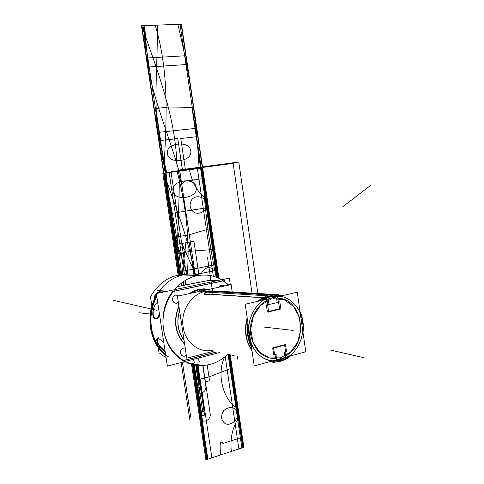 <?xml version="1.0" encoding="UTF-8"?>
<svg xmlns="http://www.w3.org/2000/svg" width="484" height="484" viewBox="0 0 484 484"><rect width="100%" height="100%" fill="white"/><g stroke="black" fill="none" stroke-linecap="round" stroke-linejoin="round"><path stroke-width="0.73" d="M254.215 365.934L245.207 304.236L297.273 292.191L305.749 351.753L254.215 365.934M284.181 351.892L284.792 356.157M285.627 355.873C309.282 344.021 303.214 298.368 277.822 298.223C303.214 298.368 309.282 344.021 285.627 355.873C309.282 344.021 303.214 298.368 277.822 298.223C303.214 298.368 309.282 344.021 285.627 355.873C309.264 344.033 303.226 298.416 277.864 298.223M276.606 298.434L277.151 302.197M278.596 302.258L279.54 308.834L278.596 302.258L279.54 308.834L278.596 302.258L279.54 308.834L268.578 311.472M267.337 311.769L266.333 304.829M267.38 304.49L267.737 304.406L267.38 304.49L267.737 304.406L267.38 304.49L267.737 304.406L267.198 300.679M267.156 300.376C255.933 305.616 248.619 320.819 250.76 334.946C254.185 350.313 262.503 358.269 275.711 358.807C262.503 358.269 254.185 350.313 250.76 334.946C248.619 320.819 255.933 305.616 267.156 300.376C255.933 305.616 248.619 320.819 250.76 334.946C254.185 350.313 262.503 358.269 275.711 358.807C262.503 358.269 254.185 350.313 250.76 334.946C248.619 320.819 255.933 305.616 267.156 300.376C255.933 305.616 248.619 320.819 250.76 334.946C254.185 350.313 262.503 358.269 275.711 358.807M275.68 358.596L275.106 354.627M275.051 354.24L274.531 354.385M273.654 354.621L272.698 348.02M273.46 347.694L284.586 344.735M284.64 345.134L285.542 351.396L284.64 345.134L285.542 351.396L284.64 345.134L285.542 351.396L284.919 351.565M231.739 288.627L231.679 288.204M228.055 353.931C220.613 361.203 212.004 365.069 202.233 365.535C212.004 365.069 220.613 361.203 228.055 353.931C220.613 361.203 212.004 365.069 202.233 365.535C182.238 366.37 163.979 347.657 163.06 324.238C161.904 300.836 178.342 278.651 198.234 275.481C209.844 273.799 220.02 277.005 228.757 285.088C220.02 277.005 209.844 273.799 198.234 275.481C209.844 273.799 220.02 277.005 228.757 285.088M210.292 280.309L209.439 280.278M202.233 365.535C182.238 366.37 163.979 347.657 163.06 324.238C161.904 300.836 178.342 278.651 198.234 275.481C178.342 278.651 161.904 300.836 163.06 324.238C163.979 347.657 182.238 366.37 202.233 365.535L188.566 362.794M159.853 290.684L160.658 290.733M160.458 291.005L159.278 292.663M156.816 296.704C146.271 315.393 150.343 341.819 165.582 354.361M168.777 357.095C151.365 346.26 144.94 318.478 155.412 298.277M157.07 344.36C152.375 335.164 152.218 335.14 156.592 344.275C162.527 352.479 162.684 352.503 157.07 344.36M151.323 309.73C149.961 320.366 150.119 320.384 151.801 309.784C154.62 299.505 154.463 299.493 151.323 309.73M197.363 291.864L201.574 290.86L282.329 295.651M282.317 360.689L275.771 362.05L269.727 361.663M251.48 347.216C247.699 339.78 246.513 331.667 247.929 322.889M260.537 300.691C264.325 297.721 268.414 295.881 272.801 295.173L269.394 295.966L267.785 295.863M219.724 352.509L167.367 366.11L156.338 293.54L229.343 278.118L230.317 284.755M183.254 360.556L216.475 351.959M228.539 285.137L223.227 280.877L228.539 285.137M223.136 280.817L173.036 291.447M172.637 291.61C155.969 312.597 161.589 348.879 183.133 360.586C161.589 348.879 155.969 312.597 172.637 291.61C155.969 312.597 161.589 348.879 183.133 360.586C161.589 348.879 155.969 312.597 172.637 291.61M172.383 299.892C172.879 295.415 174.936 294.097 178.542 295.93C174.936 294.097 172.879 295.415 172.383 299.892C173.508 303.208 175.492 304.012 178.336 302.312C175.492 304.012 173.508 303.208 172.383 299.892C172.879 295.415 174.936 294.097 178.542 295.93C174.936 294.097 172.879 295.415 172.383 299.892C173.508 303.208 175.492 304.012 178.336 302.312C175.492 304.012 173.508 303.208 172.383 299.892M219.21 287.151C220.722 284.786 222.525 284.398 224.612 285.983C222.525 284.398 220.722 284.786 219.21 287.151C220.722 284.786 222.525 284.398 224.612 285.983C222.525 284.398 220.722 284.786 219.21 287.151M180.399 352.999C180.484 349.424 182.093 347.778 185.221 348.063C182.093 347.778 180.484 349.424 180.399 352.999C181.518 356.266 183.484 357.004 186.298 355.214C183.484 357.004 181.518 356.266 180.399 352.999C180.484 349.424 182.093 347.778 185.221 348.063C182.093 347.778 180.484 349.424 180.399 352.999C181.518 356.266 183.484 357.004 186.298 355.214C183.484 357.004 181.518 356.266 180.399 352.999M184.592 343.876C175.256 333.216 173.381 320.765 178.971 306.523C173.381 320.765 175.256 333.216 184.592 343.876C175.256 333.216 173.381 320.765 178.971 306.523C173.381 320.765 175.256 333.216 184.592 343.876C175.256 333.216 173.381 320.765 178.971 306.523M189.928 293.473L198.876 289.656L208.259 289.517L198.876 289.656L189.928 293.473L198.876 289.656L199.813 291.174L198.876 289.656L189.928 293.473L198.876 289.656L199.813 291.174L201.423 290.884L200.564 289.063L198.87 289.365L193.89 290.981L189.214 293.625M198.343 291.556L267.047 295.821M300.007 311.436C302.923 317.964 303.922 324.97 303.002 332.447M290.618 355.915C287.042 358.856 283.128 360.768 278.869 361.639M197.98 358.16L199.341 361.59M185.209 284.919L185.687 280.085M186.183 275.106L186.267 274.283C174.603 276.025 165.092 282.347 157.73 293.243L157.754 293.207M191.228 363.327L180.526 362.691M165.77 355.595C149.187 342.968 144.801 314.515 156.58 295.125M181.488 285.699L181.452 282.928M193.503 359.322L194.483 362.867M181.343 275.281C187.653 273.581 193.872 273.563 200.007 275.227M209.681 280.284L217.606 280.599L209.681 280.284L183.339 285.306L209.681 280.284L183.339 285.306L209.681 280.284L217.606 280.599L209.681 280.284L177.229 286.625L183.339 285.306L183.503 281.458L183.339 285.306L177.229 286.625M229.283 284.973L229.222 284.568M224.425 280.623L171.965 291.755M166.484 291.398L156.901 290.769L159.914 290.14M167.518 291.18L160.083 290.696L167.518 291.18M216.79 352.013L182.401 360.913M172.637 300.201C172.34 297.412 173.417 295.67 175.867 294.974L178.693 295.893M178.36 302.482L176.587 303.25C174.331 303.299 172.982 302.083 172.546 299.608M219.446 287.097L222.096 285.04L224.782 285.947M180.653 353.326C180.393 350.325 181.591 348.534 184.247 347.948L185.221 348.038M186.328 355.407L184.18 356.278C182.135 356.182 180.931 355.002 180.562 352.739M155.043 297.987L156.38 293.842M156.665 293.467L158.667 291.846M155.4 297.279L156.447 294.266M157.088 293.383L158.431 292.191M156.556 294.98L156.278 295.651M268.178 298.918L269.031 304.835M266.46 299.324L265.637 298.834L266.46 299.324M280.133 301.895L267.343 304.908L280.133 301.895M267.573 304.509L268.687 312.216M268.438 311.956L281.216 308.883M280.908 309.276L279.806 301.629M278.457 302.615L277.61 296.734M271.246 296.668L272.353 296.734M163.876 343.15C160.942 339.732 158.728 338.255 157.233 338.721C156.211 339.647 156.719 341.825 158.752 345.249M158.244 344.396C160.373 347.954 162.697 350.464 165.213 351.929M159.472 314.158C157.857 317.571 156.205 318.974 154.523 318.381C152.744 317.02 152.327 314.019 153.289 309.379M153.065 310.407C154.003 306.13 155.533 303.395 157.657 302.21M269.763 298.555L268.898 297.376L269.763 298.555M268.632 297.013L268.166 296.377L268.632 297.013M270.393 299.414L260.422 305.483L253.386 316.07L250.712 329.132L252.969 342.085L259.69 352.346L269.497 357.93L280.448 357.845L290.436 352.225L297.636 342.218L300.776 329.725L299.306 317.02L293.498 306.408L284.362 299.868L273.551 298.682L284.362 299.868L293.498 306.408L299.306 317.02L300.776 329.725L297.636 342.218L290.436 352.225L280.448 357.845L269.497 357.93L259.69 352.346L252.969 342.085L250.712 329.132L253.386 316.07L260.422 305.483L270.393 299.414M273.012 297.805L272.177 296.45L273.012 297.805M271.984 296.141L271.53 295.409L271.984 296.141M271.324 295.071L280.115 295.186L271.324 295.071M267.616 295.633L262.358 297.92L257.518 301.393L262.358 297.92L267.616 295.633M247.197 317.867C243.851 330.179 245.467 341.22 252.031 350.979C245.467 341.22 243.851 330.179 247.197 317.867M269.189 361.814L274.979 361.917L269.189 361.814M250.633 341.401L248.734 328.4M184.047 340.258C177.87 331.552 176.388 321.715 179.606 310.752M184.664 344.342C174.954 333.452 173.03 320.692 178.898 306.07M184.071 340.397C177.737 331.601 176.237 321.636 179.57 310.516C176.237 321.636 177.737 331.601 184.071 340.397C177.737 331.601 176.237 321.636 179.57 310.516C176.237 321.636 177.737 331.601 184.071 340.397M199.813 291.174L197.151 291.912L201.38 290.89L199.813 291.174L198.876 289.656L208.259 289.517L198.876 289.656L199.813 291.174L201.38 290.89M198.265 291.58L197.145 289.795L198.827 289.372L203.933 288.827L208.979 289.359M201.568 290.866L202.512 290.757L201.568 290.866M208.41 291.416C205.204 292.257 203.734 293.177 204.006 294.187C204.563 294.895 206.414 294.81 209.572 293.945M208.386 291.695C205.434 292.487 204.054 293.352 204.248 294.296C204.672 294.968 206.275 294.956 209.046 294.266L262.63 297.769L209.046 294.266C202.941 294.956 202.717 294.097 208.386 291.695C202.717 294.097 202.941 294.956 209.046 294.266C202.941 294.956 202.717 294.097 208.386 291.695M221.345 291.368L220.722 292.052M220.045 291.338C216.687 290.83 212.694 290.884 208.059 291.495M220.813 292.046L221.236 291.592L220.801 292.058L221.236 291.592L272.764 294.635L221.236 291.592L220.813 292.046L221.236 291.592L272.764 294.635L221.236 291.592M267.809 299.36L265.293 297.799L207.497 294.036M264.936 298.537L264.185 298.223L264.936 298.537M219.554 291.967L220.081 291.283L278.687 294.72L277.217 296.71M270.453 296.88L272.522 297.013M275.801 296.625L276.116 294.835L275.801 296.625M285.929 357.966L285.009 351.578M284.834 351.989L286.764 351.469M286.534 351.868L285.481 344.541M285.887 344.808L273.418 348.129M273.569 347.712L274.634 355.099M274.307 354.845L276.267 354.312M275.892 354.052L276.818 360.477M234.159 355.468L228.145 354.524M285.923 357.96L287.411 358.838L286.607 358.704M276.285 359.769L274.392 362.437L272.081 362.044M272.571 361.832L274.664 360.302L272.571 361.832L274.664 360.302L272.571 361.832L269.763 361.651M248.83 333.343C250.071 349.69 262.836 362.316 276.273 361.082C293.195 360.423 306.475 338.836 302.258 319.888L301.199 319.785M249.048 335.388C252.727 352.243 261.796 360.804 276.249 361.076C292.524 360.411 305.634 340.379 302.567 321.836L301.471 321.727L302.567 321.836C300.546 305.803 287.224 293.818 273.375 296.226C258.256 298.071 246.035 317.316 249.048 335.388L247.947 335.243L249.048 335.388M286.625 357.01L285.856 357.482M285.215 357.851L275.517 360.858M275.118 360.889L272.468 360.907M251.311 346.036L247.947 335.243L248.026 323.566M249.423 337.415C245.243 318.92 257.633 298.102 273.393 296.226C287.859 293.685 301.605 306.904 302.821 323.814L301.756 323.705M261.826 300.395L266.139 297.962L270.695 296.45L279.74 296.25M213.129 351.39L186.745 358.19L177.41 296.172L231.146 284.574L232.235 291.997M211.569 291.023C195.324 289.099 179.818 308.248 183.152 326.996C179.818 308.248 195.324 289.099 211.569 291.023C195.324 289.099 179.818 308.248 183.152 326.996C185.209 342.46 199.063 353.266 212.325 350.307C199.063 353.266 185.209 342.46 183.152 326.996C185.209 342.46 199.063 353.266 212.325 350.307M193.872 274.119L189.099 242.163L173.611 244.983L178.312 276.261L173.611 244.983L178.312 276.261L173.611 244.983L189.099 242.163L193.872 274.119M179.691 251.226C180.943 246.882 182.789 246.537 185.227 250.192C183.987 254.536 182.141 254.88 179.691 251.226C180.943 246.882 182.789 246.537 185.227 250.192C183.987 254.536 182.141 254.88 179.691 251.226M185.868 242.75L182.008 275.106L185.868 242.75L193.927 241.286L185.868 242.75M198.942 274.948L193.927 241.286L198.948 274.954L197.938 268.184L198.948 274.954L197.932 268.184L179.873 271.802L179.951 272.758L180.411 275.553L179.873 271.802L197.938 268.184L198.942 274.948M218.937 278.312L202.657 167.972C204.066 204.351 208.562 240.742 216.148 277.138C208.562 240.742 204.066 204.351 202.657 167.972L189.51 169.739C192.148 183.351 198.077 193.267 207.309 199.481L218.701 278.203L207.309 199.481C198.077 193.267 192.148 183.351 189.51 169.739L178.348 171.239C180.599 182.837 182.462 186.195 183.932 181.319L204.206 178.445L218.937 278.312L202.657 167.972L218.937 278.312L202.657 167.972L218.937 278.312L202.657 167.972L218.937 278.312L204.206 178.445L183.932 181.319C182.462 186.195 180.599 182.837 178.348 171.239L163.64 173.218L179.08 275.983L163.64 173.218L202.657 167.972L163.64 173.218L202.657 167.972L163.64 173.218L179.08 275.983L163.64 173.218C171.735 206.299 177.755 240.288 181.694 275.184C177.755 240.288 171.735 206.299 163.64 173.218L179.08 275.983L163.64 173.218L199.124 168.444C196.661 120.48 189.565 72.443 177.828 24.339L141.485 25.743L163.64 173.218L199.124 168.444C196.661 120.48 189.565 72.443 177.828 24.339L141.485 25.743L179.08 275.983L163.64 173.218L179.08 275.983L163.64 173.218L179.08 275.983L163.64 173.218L202.657 167.972L181.446 24.2L141.485 25.743L163.64 173.218L202.657 167.972L181.446 24.2L141.485 25.743L179.08 275.983L163.64 173.218L202.657 167.972L163.64 173.218L202.657 167.972L163.64 173.218L179.08 275.983L163.64 173.218L202.657 167.972L163.64 173.218L202.657 167.972L163.64 173.218L179.08 275.983L163.64 173.218L202.657 167.972L181.446 24.2L144.68 25.616C148.08 75.51 155.443 124.57 166.762 172.794L202.657 167.972L181.446 24.2L144.68 25.616C148.08 75.51 155.443 124.57 166.762 172.794L202.657 167.972L163.64 173.218L202.657 167.972L163.64 173.218L179.08 275.983L163.64 173.218L202.657 167.972L163.64 173.218L202.657 167.972L163.64 173.218L179.08 275.983L163.64 173.218L202.657 167.972L181.446 24.2L141.485 25.743L163.64 173.218L202.657 167.972L181.446 24.2L141.485 25.743L179.08 275.983L163.64 173.218L202.657 167.972L163.64 173.218L179.08 275.983M163.937 173.175L179.364 275.886L163.937 173.175L202.379 168.008L163.937 173.175L202.379 168.008L163.937 173.175L141.788 25.731L163.937 173.175M218.635 278.173L181.161 24.212L141.788 25.731L181.161 24.212L218.635 278.173M257.857 293.498L238.787 162.025L179.612 169.938L195.173 274.259L179.612 169.938L195.173 274.259L179.612 169.938L238.787 162.025L179.612 169.938L238.787 162.025L257.857 293.498M139.35 312.785L150.24 314.037L139.35 312.785M192.233 363.532L206.662 459.552L243.876 447.319L230.257 355.032L243.876 447.319L230.257 355.032L243.876 447.319L220.686 454.942C219.494 443.544 220.256 439.714 222.979 443.459L242.381 437.221L222.979 443.459C220.256 439.714 219.494 443.544 220.686 454.942L231.328 451.439C229.942 438.068 232.623 426.537 239.38 416.863L238.146 408.508C223.862 401.708 216.039 375.336 224.546 357.059C216.039 375.336 223.862 401.708 238.146 408.508L239.38 416.863C232.623 426.537 229.942 438.068 231.328 451.439L206.662 459.552L243.876 447.319L206.662 459.552L192.233 363.532M195.596 274.319L181.802 243.494L173.611 244.983L181.802 243.494L195.596 274.319M165.643 354.79C149.695 342.297 145.46 314.83 156.689 295.863C145.46 314.83 149.695 342.297 165.643 354.79C149.695 342.297 145.46 314.83 156.689 295.863M158.377 293.11L159.883 290.969M157.584 338.6C156.87 339.956 157.246 341.976 158.722 344.65C157.246 341.976 156.87 339.956 157.584 338.6C156.87 339.956 157.246 341.976 158.722 344.65L165.044 350.839M153.434 309.954C151.77 317.782 157.324 322.205 159.587 314.939C157.324 322.205 151.77 317.782 153.434 309.954C151.77 317.782 157.324 322.205 159.587 314.939M200.406 291.211L199.838 291.174M278.421 295.077L281.634 295.809M251.928 350.295C245.86 340.911 244.323 330.366 247.312 318.647C244.323 330.366 245.86 340.911 251.928 350.295C245.86 340.911 244.323 330.366 247.312 318.647M258.166 301.242L263.187 297.805M217.715 270.024L196.226 274.41L217.715 270.024M196.8 128.248L157.518 132.483L169.727 213.728L208.489 207.473L196.8 128.248L157.518 132.483L169.727 213.728L208.489 207.473L196.8 128.248M190.738 150.881C192.977 161.596 168.62 164.784 167.422 153.73C165.316 142.774 189.782 140.003 190.738 150.881C192.977 161.596 168.62 164.784 167.422 153.73C165.316 142.774 189.782 140.003 190.738 150.881M172.988 190.89C170.894 180 195.209 176.648 196.159 187.489C198.386 198.131 174.179 201.901 172.988 190.89C170.894 180 195.209 176.648 196.159 187.489C198.386 198.131 174.179 201.901 172.988 190.89M147.693 67.07L187.393 64.481L186.098 55.708L146.343 58.074L147.693 67.07L187.393 64.481L186.098 55.708L146.343 58.074L147.693 67.07M150.488 296.861L151.891 306.076L150.488 296.861C158.867 282.287 170.489 274.803 185.36 274.416C170.489 274.803 158.867 282.287 150.488 296.861M158.22 347.56L159.006 352.763L165.219 357.21L165.982 357.017L165.219 357.21L159.006 352.763L158.22 347.56M154.481 299.16C153.936 297.061 154.499 295.397 156.163 294.163C154.499 295.397 153.936 297.061 154.481 299.16M214.527 269.576C217.116 271.657 217.957 274.295 217.056 277.489L212.924 249.52L190.539 251.256L177.64 254.015L180.853 275.42L177.64 254.015L190.539 251.256L212.924 249.52L217.056 277.489C217.957 274.295 217.116 271.657 214.527 269.576C208.338 265.789 203.71 267.652 200.636 275.154C203.71 267.652 208.338 265.789 214.527 269.576M205.585 209.04C202.687 212.936 198.906 214.109 194.241 212.573C189.601 208.864 188.863 204.423 192.027 199.245C199.166 192.154 211.46 201.798 205.585 209.04C202.687 212.936 198.906 214.109 194.241 212.573C189.601 208.864 188.863 204.423 192.027 199.245C199.166 192.154 211.46 201.798 205.585 209.04M225.381 423.754C221.019 420.451 220.45 416.107 223.675 410.704C227.547 407.262 231.358 406.675 235.121 408.944C242.557 412.961 233.929 427.057 225.381 423.754C221.019 420.451 220.45 416.107 223.675 410.704C227.547 407.262 231.358 406.675 235.121 408.944C242.557 412.961 233.929 427.057 225.381 423.754M141.485 25.743L163.64 173.218L141.485 25.743L163.64 173.218L202.657 167.972L181.446 24.2L141.485 25.743L163.64 173.218L202.657 167.972L181.446 24.2L141.485 25.743L163.64 173.218L202.657 167.972L181.446 24.2L141.485 25.743L163.64 173.218L202.657 167.972L181.446 24.2L141.485 25.743L163.64 173.218L202.657 167.972L181.446 24.2L141.485 25.743L163.64 173.218L202.657 167.972L181.446 24.2L141.485 25.743L163.64 173.218L202.657 167.972L181.446 24.2L141.485 25.743L163.64 173.218L202.657 167.972L181.446 24.2L141.485 25.743L163.64 173.218L202.657 167.972L181.446 24.2L141.485 25.743M177.035 171.415C186.298 205.797 189.74 240.046 187.368 274.156C189.74 240.046 186.298 205.797 177.035 171.415L202.457 167.996L177.035 171.415C177.144 120.449 157.953 72.642 141.703 25.731C157.953 72.642 177.144 120.449 177.035 171.415M218.714 278.209L202.457 167.996L163.858 173.187L181.294 222.67L185.892 236.954L191.755 259.049L194.725 274.204L191.755 259.049L185.892 236.954L181.294 222.67L163.858 173.187L202.457 167.996L163.858 173.187L202.457 167.996L181.24 24.206L155.201 25.21C170.525 75.843 165.8 125.671 163.858 173.187L179.31 275.91C175.262 239.411 180.344 206.541 178.989 171.154L202.524 167.99L181.312 24.206L144.734 25.616C142.738 77.9 166.254 125.041 178.989 171.154L202.524 167.99L181.312 24.206L144.734 25.616C142.738 77.9 166.254 125.041 178.989 171.154C180.344 206.541 175.262 239.411 179.316 275.904L163.876 173.187C165.8 125.671 170.525 75.843 155.201 25.21L181.24 24.206L141.703 25.731L181.24 24.206L202.457 167.996L181.24 24.206L202.457 167.996L182.553 170.671L177.767 138.545L160.289 140.523C166.55 175.662 171.378 210.758 174.766 245.824L180.096 275.65L174.766 245.824C171.378 210.758 166.55 175.662 160.289 140.523L177.767 138.545L182.553 170.671L202.457 167.996L218.72 278.209M157.203 25.138C158.413 73.199 149.568 123.172 166.811 172.788L202.524 167.99L181.312 24.206L157.203 25.138C158.413 73.199 149.568 123.172 166.811 172.788L202.524 167.99L181.312 24.206L157.203 25.138M166.811 172.788C165.631 207.963 176.122 244.136 187.441 274.15C176.122 244.136 165.631 207.963 166.811 172.788L202.524 167.99L166.811 172.788M218.792 278.246L202.524 167.99L163.773 173.199L179.207 275.94L163.773 173.199L202.536 167.984L218.804 278.252M200.412 412.344L204.242 411.206L197.248 364.537L204.242 411.206L200.412 412.344M193.074 363.696L200.37 412.295L193.074 363.696M198.833 412.81L200.654 416.313L192.741 363.629L200.654 416.313L198.833 412.81L202.699 411.606L195.584 364.204L202.699 411.606L198.833 412.81L191.404 363.363L199.414 416.682L204.599 415.133L197.006 364.488L204.599 415.133L197.006 364.488L204.599 415.133L199.414 416.682C200.352 424.559 211.581 421.128 210.141 413.475L202.971 365.505L210.141 413.475C211.581 421.128 200.352 424.559 199.414 416.682L204.599 415.133L199.414 416.682L191.404 363.363L198.833 412.81M189.795 419.555L190.46 415.29L182.583 363.073L190.46 415.29L189.795 419.555L181.228 362.837L189.795 419.555M176.013 245.594L165.117 173.018L176.013 245.594M217.419 277.641L201.253 168.16L165.117 173.018L201.253 168.16L165.117 173.018L201.253 168.16L180.012 24.254L142.998 25.682L180.508 275.523L165.117 173.018L201.253 168.16L180.012 24.254L142.998 25.682L165.117 173.018L201.253 168.16L165.117 173.018L201.253 168.16L180.012 24.254L142.998 25.682L165.117 173.018L142.998 25.682L180.012 24.254L217.419 277.641L201.253 168.16L217.419 277.641L215.58 264.651L180.369 271.706L180.889 275.408L180.369 271.706L215.58 264.651L217.401 277.628M157.106 310.341L113.099 300.262L157.106 310.341M342.866 206.698L370.901 185.16L342.866 206.698M163.737 173.205C170.773 207.267 176.394 241.365 180.593 275.499C176.394 241.365 170.773 207.267 163.737 173.205L179.177 275.953L163.737 173.205L202.566 167.984L163.737 173.205M218.835 278.264L202.566 167.984L218.835 278.264M194.102 363.901C199.444 395.706 203.661 427.578 206.753 459.516L243.785 447.349L230.16 355.014L243.785 447.349C237.686 417.075 232.586 386.196 228.496 354.718C232.586 386.196 237.686 417.075 243.785 447.349L206.753 459.516C203.661 427.578 199.444 395.706 194.102 363.901M363.756 357.676L330.59 350.077L363.756 357.676M217.83 277.816C211 241.728 205.906 205.119 202.566 167.984C205.906 205.119 211 241.728 217.83 277.816M192.336 363.551L206.753 459.516L192.336 363.551M293.147 330.415L262.939 326.954L293.147 330.415M194.132 363.914L196.546 379.982L209.294 376.83L230.499 368.566L228.454 354.705L230.499 368.566L209.294 376.83L196.546 379.982L194.132 363.914M175.087 237.033L188.125 235.061L209.85 228.726L191.93 107.369L169.031 106.994L155.8 108.561L175.087 237.033L188.125 235.061L209.85 228.726L191.93 107.369L169.031 106.994L155.8 108.561L175.087 237.033M212.966 294.393L207.503 257.494M212.893 238.854C206.051 205.307 200.57 171.269 196.456 136.748L180.768 138.527L185.493 170.277L163.876 173.187L185.493 170.277L180.768 138.527L196.456 136.748C200.57 171.269 206.051 205.307 212.893 238.854L217.292 277.586L212.893 238.854M200.237 291.09L199.154 289.305M252.007 293.153L233.137 163.362L170.979 171.699L186.334 274.277L170.979 171.699L186.334 274.277L170.979 171.699L233.137 163.362L170.979 171.699L233.137 163.362L252.007 293.153M208.259 289.517L198.876 289.656M202.832 365.511L205.283 381.894L209.536 380.775L207.188 365.027L209.536 380.775L205.283 381.894L202.832 365.511M191.404 363.363L194.641 384.901L196.462 388.398L192.741 363.629L196.462 388.398L194.641 384.901L198.936 383.649L196.032 364.289L198.936 383.649L194.641 384.901L191.404 363.363L195.215 388.743L200.225 387.345L196.794 364.446L200.225 387.345L196.794 364.446L200.225 387.345L195.215 388.743C196.141 396.499 207.213 393.335 205.797 385.79L202.766 365.517L205.797 385.79C207.213 393.335 196.141 396.499 195.215 388.743L200.225 387.345L195.215 388.743L195.887 384.556L192.741 363.629L195.887 384.556L195.215 388.743L191.404 363.363L205.9 459.8L241.885 447.972L228 353.986L241.885 447.972L205.9 459.8M238.001 360.175L237.402 356.103M217.11 277.513L215.102 264.748L197.932 268.184L215.102 264.748L217.11 277.513M218.774 278.233L202.506 167.99L163.804 173.193L179.237 275.928L163.804 173.193L202.506 167.99L218.774 278.233M192.372 363.557L206.783 459.51L243.754 447.355L230.13 355.014L243.754 447.355L206.783 459.51L192.372 363.557M243.724 447.367L230.1 355.008L243.724 447.367L206.813 459.498L243.724 447.367M192.402 363.563L206.813 459.498L192.402 363.563M213.317 276.225L197.411 168.674L169.128 172.479L184.422 274.573L169.128 172.479L197.411 168.674L213.317 276.225M218.078 277.919L201.864 168.075L164.475 173.103L179.885 275.717L164.475 173.103L201.864 168.075L218.078 277.919M217.631 277.731L201.453 168.129L164.905 173.048L180.302 275.584L164.905 173.048L201.453 168.129L217.631 277.731M197.926 364.67L211.889 457.828L238.866 448.964L225.199 356.533L238.866 448.964L211.889 457.828L197.926 364.67M193.104 363.702L207.454 459.286L243.113 447.567L229.44 354.899L243.113 447.567L207.454 459.286L193.104 363.702M242.726 447.694L229.017 354.826L242.726 447.694L207.866 459.153L242.726 447.694M193.552 363.793L207.866 459.153L193.552 363.793M162.842 173.326L200.576 168.251L216.687 277.344L200.576 168.251L162.842 173.326L178.312 276.261M248.619 339.829L251.42 346.792M272.595 360.87C276.872 360.979 280.974 359.951 284.894 357.803C280.974 359.951 276.872 360.979 272.595 360.87C276.872 360.979 280.974 359.951 284.894 357.803M279.649 296.268C273.248 295.125 267.132 296.535 261.312 300.51C267.132 296.535 273.248 295.125 279.649 296.268C273.248 295.125 267.132 296.535 261.312 300.51M202.657 167.972L181.446 24.2L202.657 167.972L163.64 173.218L202.657 167.972M184.67 275.063L198.234 275.481M200.128 290.817L272.801 295.173L200.128 290.817M158.698 337.687L157.348 338.643M197.327 291.876L201.423 290.884M276.249 361.076L275.45 360.943M273.393 296.226L269.346 295.978M273.375 296.226L272.244 296.16"/></g></svg>
